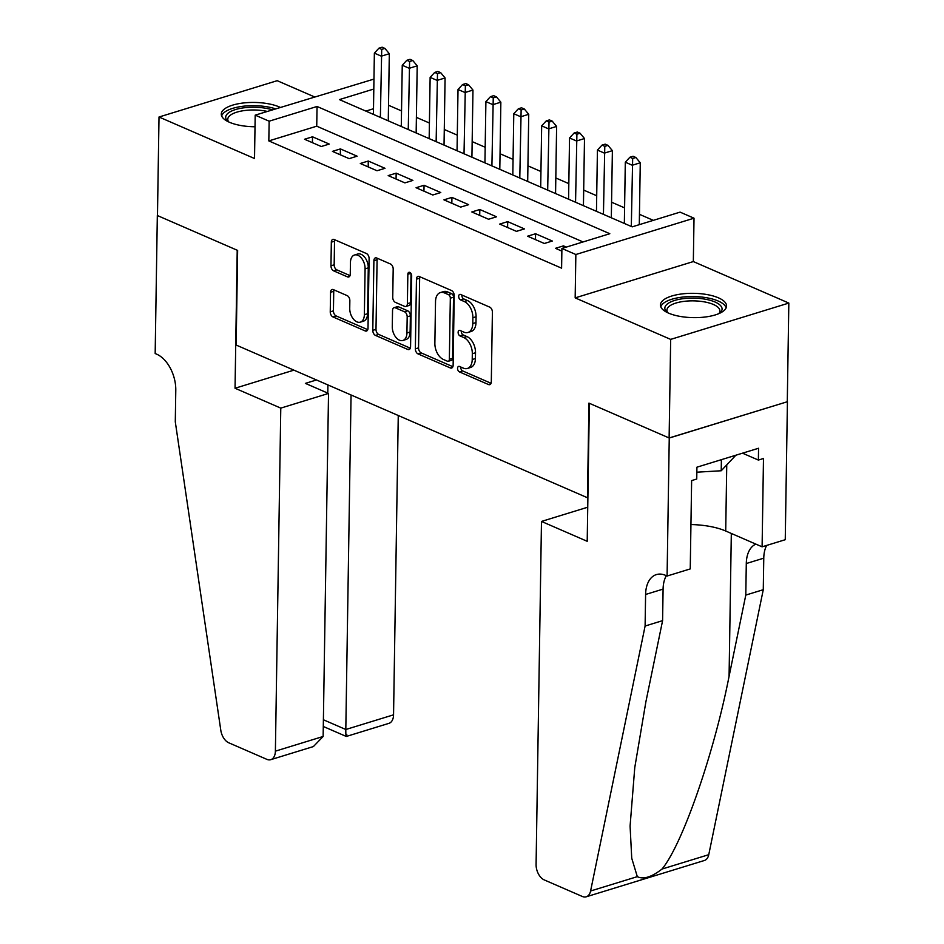 <?xml version="1.0" encoding="UTF-8"?>
<svg xmlns="http://www.w3.org/2000/svg" width="944" height="944" viewBox="0 0 944 944"><rect width="100%" height="100%" fill="white"/><g stroke="black" fill="none" stroke-linecap="round" stroke-linejoin="round"><path stroke-width="1.42" d="M457.557 368.349A2.915 1.794 -107.1 0 0 459.433 371.901L488.508 384.538A4.165 2.561 -107.1 0 0 489.794 384.645A4.165 2.561 -107.1 0 0 491.305 381.848L492.402 312.193A4.165 2.561 -107.1 0 0 489.724 307.13L460.648 294.493A2.915 1.794 -107.1 0 0 459.752 294.41A2.915 1.794 -107.1 0 0 458.69 296.369A2.915 1.794 -107.1 0 0 460.554 299.909L464.318 301.549A13.322 8.201 -107.1 0 1 472.885 317.739L472.791 323.544A13.322 8.201 -107.1 0 1 467.953 332.465A13.322 8.201 -107.1 0 1 463.846 332.123L460.082 330.483A2.915 1.794 -107.1 0 0 459.185 330.412A2.915 1.794 -107.1 0 0 458.123 332.359A2.915 1.794 -107.1 0 0 459.999 335.899L463.752 337.539A13.322 8.201 -107.1 0 1 472.319 353.729L472.224 359.534A13.322 8.201 -107.1 0 1 467.386 368.455A13.322 8.201 -107.1 0 1 463.28 368.113L459.516 366.473A2.915 1.794 -107.1 0 0 458.619 366.402A2.915 1.794 -107.1 0 0 457.557 368.349M460.766 367.027A2.915 1.794 -107.1 0 0 460.755 367.369A2.915 1.794 -107.1 0 0 462.619 370.909L491.057 383.276M461.899 295.035A2.915 1.794 -107.1 0 0 461.876 295.389A2.915 1.794 -107.1 0 0 463.752 298.929L467.516 300.558L464.318 301.549M461.333 331.025A2.915 1.794 -107.1 0 0 461.309 331.379A2.915 1.794 -107.1 0 0 463.185 334.919L466.95 336.56L463.752 337.539M280.309 107.427A33.075 12.154 0.9 0 0 279.271 106.943A33.075 12.154 0.9 0 0 242.832 103.049A33.075 12.154 0.9 0 0 221.285 114.082A33.075 12.154 0.9 0 0 229.439 122.26A33.075 12.154 0.9 0 0 255.022 126.767M668.588 313.137A33.075 12.154 0.9 0 0 705.026 317.031A33.075 12.154 0.9 0 0 726.573 305.998A33.075 12.154 0.9 0 0 718.408 297.82A33.075 12.154 0.9 0 0 681.981 293.926A33.075 12.154 0.9 0 0 660.434 304.959A33.075 12.154 0.9 0 0 668.588 313.137M333.35 289.619A4.165 2.561 -107.1 0 0 332.064 289.513A4.165 2.561 -107.1 0 0 330.553 292.298L330.247 311.85A4.165 2.561 -107.1 0 0 332.913 316.901L365.21 330.943A4.165 2.561 -107.1 0 0 366.496 331.049A4.165 2.561 -107.1 0 0 368.007 328.264L369.104 258.597A4.165 2.561 -107.1 0 0 366.425 253.535L334.129 239.505A4.165 2.561 -107.1 0 0 332.854 239.398A4.165 2.561 -107.1 0 0 331.332 242.183L330.966 265.795A4.165 2.561 -107.1 0 0 333.645 270.845L347.463 276.863A4.165 2.561 -107.1 0 0 348.749 276.97A4.165 2.561 -107.1 0 0 350.259 274.173L350.448 262.467A11.127 6.856 -107.1 0 1 354.496 255.01A11.127 6.856 -107.1 0 1 365.092 268.839L364.36 314.694A11.127 6.856 -107.1 0 1 360.313 322.152A11.127 6.856 -107.1 0 1 349.728 308.334L349.846 300.688A4.165 2.561 -107.1 0 0 347.168 295.625L333.35 289.619M583.062 241.947L316.736 126.189L268.828 140.916L269.146 121.198L255.199 115.144L373.966 79.084M667.089 576.029L669.249 438.028L589.375 403.3L587.203 541.301L541.478 521.43L536.086 864.468A12.72 7.835 -107.1 0 0 544.263 879.926L582.33 896.47A12.72 7.835 -107.1 0 0 586.248 896.8A12.72 7.835 -107.1 0 0 590.59 891.006L645.106 626.025L645.602 594.472A29.677 18.278 72.9 0 1 656.399 574.589A29.677 18.278 72.9 0 1 665.555 575.356L667.089 576.029L690.241 568.913L691.633 480.59L696.743 479.021L696.92 467.186L758.563 448.247L758.374 460.07L763.484 458.501L762.103 546.824L785.255 539.708L787.426 401.707L669.119 437.969L588.95 403.123L587.463 497.748L236.153 345.044L237.64 250.42L157.471 215.574L159.017 117.009L254.514 158.509L255.199 115.144M669.119 437.969L670.665 339.392L788.83 303.071L693.333 261.571L694.017 218.194L575.852 254.514L561.904 248.449L609.812 233.723L317.054 106.471L269.146 121.198M693.333 261.571L575.167 297.879L670.665 339.392M575.167 297.879L575.852 254.514M268.828 140.916L561.597 268.167L561.904 248.449M415.36 348.843A4.165 2.561 -107.1 0 0 418.039 353.906L450.323 367.936A4.165 2.561 -107.1 0 0 451.61 368.042A4.165 2.561 -107.1 0 0 453.132 365.257L454.217 295.59A4.165 2.561 -107.1 0 0 451.539 290.54L419.254 276.498A4.165 2.561 -107.1 0 0 417.968 276.391A4.165 2.561 -107.1 0 0 416.457 279.176L415.36 348.843L418.546 347.864A4.165 2.561 -107.1 0 0 421.225 352.926L452.884 366.685M407.773 349.445L375.476 335.403A4.165 2.561 -107.1 0 1 372.797 330.341L373.895 260.686A4.165 2.561 -107.1 0 1 375.405 257.889A4.165 2.561 -107.1 0 1 376.691 257.995L390.509 264.013A4.165 2.561 -107.1 0 1 393.188 269.064L392.739 297.325A4.165 2.561 -107.1 0 0 395.418 302.375L404.587 306.363A4.165 2.561 -107.1 0 0 405.873 306.47A4.165 2.561 -107.1 0 0 407.383 303.685L407.843 274.267A2.915 1.794 -107.1 0 1 408.905 272.32A2.915 1.794 -107.1 0 1 411.678 275.931L410.569 346.767A4.165 2.561 -107.1 0 1 409.059 349.551A4.165 2.561 -107.1 0 1 407.773 349.445L410.05 348.737M314.517 96.913L277.194 80.688L159.017 117.009M787.284 401.648L788.83 303.071M566.294 247.104L563.462 245.877L555.473 248.319L561.869 251.104M527.59 236.201L544.322 243.481L552.311 241.027L535.578 233.746L527.59 236.201M499.706 224.082L516.439 231.363L524.427 228.908L507.695 221.628L499.706 224.082M471.823 211.963L488.555 219.244L496.544 216.79L479.812 209.509L471.823 211.963M443.94 199.845L460.672 207.114L468.661 204.671L451.928 197.39L443.94 199.845M416.068 187.726L432.789 194.995L440.777 192.541L424.045 185.272L416.068 187.726M388.185 175.608L404.905 182.876L412.894 180.422L396.161 173.153L388.185 175.608M360.301 163.489L377.034 170.758L385.01 168.303L368.278 161.035L360.301 163.489M332.418 151.37L349.15 158.639L357.127 156.185L340.406 148.916L332.418 151.37M329.244 144.066L312.523 136.797L304.534 139.252L321.267 146.521L329.244 144.066M653.331 220.353L639.454 214.323M624.586 207.869L611.57 202.205M596.714 195.75L583.687 190.086M568.831 183.632L555.804 177.968M540.947 171.513L527.92 165.849M513.064 159.394L500.037 153.73M485.181 147.264L472.165 141.612M457.297 135.145L444.282 129.493M429.414 123.027L416.398 117.375M401.53 110.908L388.515 105.256M373.494 108.749L365.847 111.097M373.8 89.031L339.403 99.604L632.173 226.855L680.081 212.129L694.017 218.194M316.736 126.189L317.054 106.471M563.462 245.877L563.426 247.989M535.578 233.746L535.484 239.634M507.695 221.628L507.601 227.516M479.812 209.509L479.717 215.397M451.928 197.39L451.834 203.279M424.045 185.272L423.95 191.16M396.161 173.153L396.067 179.041M368.278 161.035L368.195 166.923M340.406 148.916L340.312 154.804M312.523 136.797L312.429 142.686M467.386 368.455L470.572 367.476A13.322 8.201 -107.1 0 0 475.422 358.555L472.224 359.534M466.95 336.56A13.322 8.201 -107.1 0 1 475.516 352.749L475.422 358.555M467.953 332.465L471.139 331.486A13.322 8.201 -107.1 0 0 475.988 322.565L472.791 323.544M467.516 300.558A13.322 8.201 -107.1 0 1 476.083 316.759L475.988 322.565M419.891 276.781A4.165 2.561 -107.1 0 0 419.643 278.197L418.546 347.864M447.409 361.21A2.915 1.794 -107.1 0 0 448.306 361.292A2.915 1.794 -107.1 0 0 449.356 359.334L450.323 298.186A2.915 1.794 -107.1 0 0 448.447 294.646L444.482 292.923A13.322 8.201 -107.1 0 0 440.376 292.569A13.322 8.201 -107.1 0 0 435.526 301.502L434.865 343.297A13.322 8.201 -107.1 0 0 443.432 359.487L447.409 361.21M448.306 361.292L451.492 360.301A2.915 1.794 -107.1 0 0 452.554 358.354L449.356 359.334M440.376 292.569L443.562 291.59A13.322 8.201 -107.1 0 1 447.668 291.944L451.645 293.667A2.915 1.794 -107.1 0 1 453.521 297.207L452.554 358.354M410.321 348.183L378.674 334.424L375.476 335.403M377.329 258.278A4.165 2.561 -107.1 0 0 377.093 259.694L375.995 329.362A4.165 2.561 -107.1 0 0 378.674 334.424M405.873 306.47L409.071 305.49A4.165 2.561 -107.1 0 0 410.581 302.705L411.041 273.583M392.279 326.636A11.127 6.856 -107.1 0 0 402.876 340.465A11.127 6.856 -107.1 0 0 406.923 332.996L407.183 316.842A4.165 2.561 -107.1 0 0 404.504 311.78L395.335 307.803A4.165 2.561 -107.1 0 0 394.049 307.685A4.165 2.561 -107.1 0 0 392.539 310.482L392.279 326.636M402.876 340.465L406.073 339.474A11.127 6.856 -107.1 0 0 410.121 332.017L406.923 332.996M394.049 307.685L397.247 306.706A4.165 2.561 -107.1 0 1 398.533 306.812L407.702 310.8A4.165 2.561 -107.1 0 1 410.369 315.862L410.121 332.017M360.313 322.152L363.511 321.172A11.127 6.856 -107.1 0 0 367.558 313.715L364.36 314.694M354.496 255.01L357.693 254.03A11.127 6.856 -107.1 0 1 368.278 267.848L367.558 313.715M334.778 239.776A4.165 2.561 -107.1 0 0 334.53 241.204L334.164 264.804A4.165 2.561 -107.1 0 0 336.831 269.866L350.023 275.601M333.987 289.902A4.165 2.561 -107.1 0 0 333.739 291.318L333.433 310.859A4.165 2.561 -107.1 0 0 336.111 315.921L367.771 329.68M639.289 224.672L640.268 162.781L632.279 165.235L625.306 162.203L624.35 223.457M631.312 226.489L632.669 158.462L635.855 157.483L633.07 156.279L629.872 157.259L632.669 158.462M625.306 162.203L629.872 157.259M635.855 157.483L640.268 162.781M667.266 312.523A28.615 10.514 -179.1 0 1 667.101 312.381A28.615 10.514 -179.1 0 1 672.506 301.183A28.615 10.514 -179.1 0 1 702.714 298.8A28.615 10.514 -179.1 0 1 719.67 313.207A28.615 10.514 -179.1 0 1 719.493 313.349M718.915 313.597A26.503 9.735 0.9 0 0 719.918 311.024A26.503 9.735 0.9 0 0 701.994 301.502A26.503 9.735 0.9 0 0 666.924 310.187A26.503 9.735 0.9 0 0 667.845 312.794M726.148 307.862A32.863 12.071 0.9 0 0 704.082 297.348A32.863 12.071 0.9 0 0 660.8 306.835M696.849 472.189L721.216 470.761L735.848 455.232M721.393 459.669L721.216 470.761M228.129 121.646A28.615 10.514 -179.1 0 1 227.952 121.493A28.615 10.514 -179.1 0 1 233.369 110.295A28.615 10.514 -179.1 0 1 263.565 107.923A28.615 10.514 -179.1 0 1 272.403 109.846M267.305 111.416A26.503 9.735 0.9 0 0 262.845 110.625A26.503 9.735 0.9 0 0 227.775 119.31A26.503 9.735 0.9 0 0 228.696 121.918M275.636 108.855A32.863 12.071 0.9 0 0 264.934 106.471A32.863 12.071 0.9 0 0 221.651 115.959M645.106 626.025L662.594 620.645L645.873 701.899L634.769 767.555L630.085 826.071L631.737 858.238L637.318 876.646C643.312 879.678 651.561 877.141 662.027 869.046C682.288 844.727 713.947 753.725 729.075 676.329L745.795 595.074L746.291 563.533A29.677 18.278 72.9 0 1 755.849 544.11M745.795 595.074L763.271 589.705L763.767 558.164A29.677 18.278 72.9 0 1 766.634 545.431M666.322 575.698A29.677 18.278 72.9 0 0 663.089 589.103L662.594 620.645M662.027 869.046L708.755 854.686L763.271 589.705M669.249 438.028L787.426 401.707M541.478 521.43L587.734 507.211M690.937 524.545A47.696 17.535 -179.1 0 1 725.712 531.012L762.103 546.824M708.755 854.686A12.72 7.835 72.9 0 1 704.425 860.48L586.248 896.8M742.515 453.179L758.374 460.07M280.781 408.115L275.388 751.153L323.131 736.473L328.524 393.436L280.781 408.115L235.044 388.244L237.215 250.243L157.329 215.515L155.17 353.516L156.704 354.189A29.677 18.278 -107.1 0 1 175.785 390.261L175.289 421.815L220.802 730.267A12.72 7.835 -107.1 0 0 228.778 742.798L266.833 759.342A12.72 7.835 -107.1 0 0 270.763 759.672A12.72 7.835 -107.1 0 0 275.388 751.153M293.903 370.154L235.044 388.244M316.488 379.972L305.384 383.382L328.524 393.436M351.062 394.993L345.811 729.5L393.554 714.832A12.72 7.835 72.9 0 1 388.928 723.352L346.295 736.462L323.296 726.479M398.262 415.513L393.554 714.832M327.922 384.94L327.792 393.129M346.837 734.751C346.118 737.972 345.775 736.214 345.811 729.5L323.403 719.765M270.763 759.672L313.396 746.562L323.131 736.473M611.323 217.793L612.385 150.662L604.396 153.117L597.422 150.084L596.466 211.338M603.44 214.371L604.785 146.344L607.971 145.364L605.187 144.149L601.989 145.14L604.785 146.344M597.422 150.084L601.989 145.14M607.971 145.364L612.385 150.662M583.439 205.674L584.501 138.544L576.513 140.998L569.539 137.966L568.583 199.219M575.557 202.252L576.902 134.225L580.088 133.246L577.303 132.03L574.105 133.021L576.902 134.225M569.539 137.966L574.105 133.021M580.088 133.246L584.501 138.544M555.568 193.555L556.618 126.425L548.629 128.88L541.667 125.847L540.7 187.101M547.673 190.133L549.019 122.106L552.216 121.127L549.42 119.912L546.234 120.903L549.019 122.106M541.667 125.847L546.234 120.903M552.216 121.127L556.618 126.425M527.684 181.437L528.734 114.307L520.746 116.761L513.784 113.728L512.816 174.982M519.79 178.015L521.135 109.988L524.333 109.008L521.536 107.793L518.35 108.772L521.135 109.988M513.784 113.728L518.35 108.772M524.333 109.008L528.734 114.307M499.801 169.318L500.851 102.188L492.862 104.642L485.9 101.61L484.933 162.864M491.907 165.896L493.252 97.869L496.45 96.89L493.653 95.674L490.467 96.654L493.252 97.869M485.9 101.61L490.467 96.654M496.45 96.89L500.851 102.188M471.917 157.2L472.968 90.069L464.991 92.524L458.017 89.491L457.049 150.745M464.023 153.766L465.368 85.751L468.566 84.771L465.781 83.556L462.584 84.535L465.368 85.751M458.017 89.491L462.584 84.535M468.566 84.771L472.968 90.069M444.034 145.081L445.084 77.951L437.107 80.405L430.134 77.373L429.166 138.626M436.14 141.647L437.485 73.632L440.683 72.653L437.898 71.437L434.7 72.417L437.485 73.632M430.134 77.373L434.7 72.417M440.683 72.653L445.084 77.951M416.151 132.962L417.201 65.832L409.224 68.287L402.25 65.254L401.283 126.508M408.256 129.529L409.602 61.513L412.799 60.534L410.015 59.319L406.817 60.298L409.602 61.513M402.25 65.254L406.817 60.298M412.799 60.534L417.201 65.832M388.267 120.844L389.317 53.714L381.341 56.168L374.367 53.135L373.411 114.389M380.373 117.41L381.718 49.395L384.916 48.415L382.131 47.2L378.933 48.179L381.718 49.395M374.367 53.135L378.933 48.179M384.916 48.415L389.317 53.714M462.619 370.909L459.433 371.901M463.752 298.929L460.554 299.909M463.185 334.919L459.999 335.899M475.516 352.749L472.319 353.729M476.083 316.759L472.885 317.739M490.797 383.83L488.508 384.538M419.643 278.197L416.457 279.176M452.613 367.24L450.323 367.936M421.225 352.926L418.039 353.906M453.521 297.207L450.323 298.186M451.645 293.667L448.447 294.646M447.668 291.944L444.482 292.923M375.995 329.362L372.797 330.341M377.093 259.694L373.895 260.686M410.581 302.705L407.383 303.685M410.888 273.335L407.843 274.267M410.369 315.862L407.183 316.842M407.702 310.8L404.504 311.78M398.533 306.812L395.335 307.803M368.278 267.848L365.092 268.839M349.752 276.155L347.463 276.863M336.831 269.866L333.645 270.845M334.164 264.804L330.966 265.795M334.53 241.204L331.332 242.183M367.499 330.247L365.21 330.943M336.111 315.921L332.913 316.901M333.433 310.859L330.247 311.85M333.739 291.318L330.553 292.298M746.291 563.533L763.767 558.164M663.089 589.103L645.602 594.472M590.59 891.006L637.318 876.646M729.075 676.329L731.317 533.443M726.75 464.873L725.712 531.012"/></g></svg>
